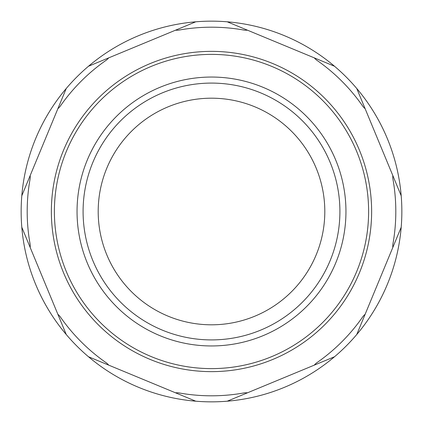 <?xml version="1.0" encoding="UTF-8"?>
<svg xmlns="http://www.w3.org/2000/svg" width="423" height="423" viewBox="0 0 423 423"><rect width="100%" height="100%" fill="white"/><g stroke="black" fill="none" stroke-linecap="round" stroke-linejoin="round"><path stroke-width="0.63" d="M139.759 71.72L142.614 70.292M71.72 283.241L70.292 280.386M70.292 142.614L71.72 139.759M356.753 88.481L365.171 108.79L363.188 106.813A184.306 184.306 0 0 0 316.187 59.812L314.21 57.829L247.534 30.213L244.737 30.213A184.306 184.306 0 0 0 178.263 30.213L175.466 30.213L108.79 57.829L106.813 59.812A184.306 184.306 0 0 0 59.812 106.813L57.829 108.79L30.213 175.466L30.213 178.263A184.306 184.306 0 0 0 30.213 244.737L30.213 247.534L57.829 314.21L59.812 316.187A184.306 184.306 0 0 0 106.813 363.188L108.79 365.171L175.466 392.787L178.263 392.787A184.306 184.306 0 0 0 244.737 392.787L247.534 392.787L314.21 365.171L316.187 363.188A184.306 184.306 0 0 0 363.188 316.187L365.171 314.21L392.787 247.534L392.787 244.737A184.306 184.306 0 0 0 392.787 178.263L392.787 175.466L356.753 88.481A190.35 190.35 0 0 0 21.8 227.22A190.35 190.35 0 0 0 356.753 334.519L365.171 314.21L356.753 334.519A190.35 190.35 0 0 0 401.2 195.78L392.787 175.466L401.2 195.78A190.35 190.35 0 0 0 334.519 66.247L314.21 57.829L334.519 66.247M392.787 247.534L401.2 227.22L392.787 247.534M98.194 211.5A113.306 113.306 0 0 0 211.5 324.806A113.306 113.306 0 0 0 324.806 211.5A113.306 113.306 0 0 0 211.5 98.194A113.306 113.306 0 0 0 98.194 211.5M83.088 211.5A128.412 128.412 0 0 0 275.706 322.707A128.412 128.412 0 0 0 275.706 100.293A128.412 128.412 0 0 0 83.088 211.5A128.412 128.412 0 0 0 275.706 322.707A128.412 128.412 0 0 0 275.706 100.293A128.412 128.412 0 0 0 83.088 211.5M227.22 21.8L247.534 30.213L227.22 21.8A190.35 190.35 0 0 0 195.78 21.8L175.466 30.213L195.78 21.8M227.22 401.2L247.534 392.787L227.22 401.2A190.35 190.35 0 0 1 195.78 401.2L175.466 392.787L195.78 401.2M334.519 356.753L314.21 365.171L334.519 356.753A190.35 190.35 0 0 0 356.753 334.519M88.481 356.753L108.79 365.171L88.481 356.753A190.35 190.35 0 0 1 66.247 334.519L57.829 314.21L66.247 334.519M21.8 227.22L30.213 247.534L21.8 227.22A190.35 190.35 0 0 1 21.8 195.78L30.213 175.466L21.8 195.78M66.247 88.481L57.829 108.79L66.247 88.481A190.35 190.35 0 0 1 88.481 66.247L108.79 57.829L88.481 66.247M280.386 70.292L283.241 71.72M283.241 351.28L280.386 352.708M140.219 351.513L139.638 351.217M351.513 282.781L351.217 283.362M351.28 139.759L352.708 142.614M54.387 211.5A157.113 157.113 0 0 0 290.056 347.563A157.113 157.113 0 0 0 290.056 75.437A157.113 157.113 0 0 0 54.387 211.5M51.363 211.5A160.137 160.137 0 0 0 291.569 350.181A160.137 160.137 0 0 0 291.569 72.819A160.137 160.137 0 0 0 51.363 211.5M77.044 211.5A134.456 134.456 0 0 0 278.725 327.941A134.456 134.456 0 0 0 278.725 95.059A134.456 134.456 0 0 0 77.044 211.5"/></g></svg>
